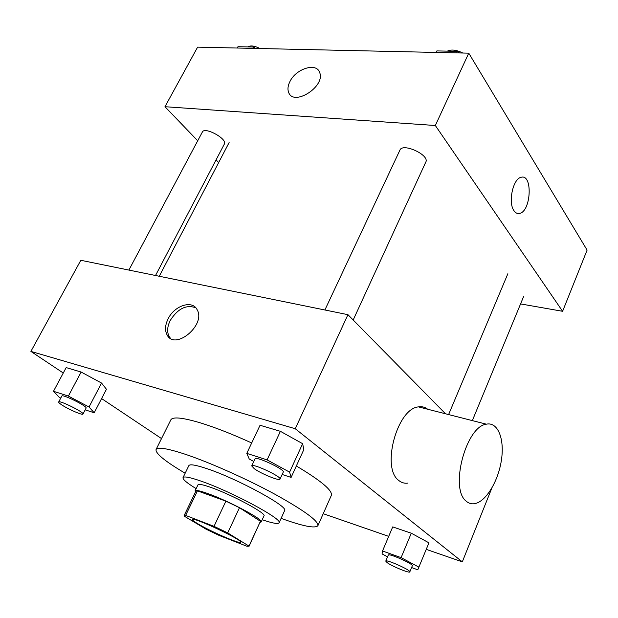 <?xml version="1.0" encoding="UTF-8"?>
<svg xmlns="http://www.w3.org/2000/svg" width="618" height="618" viewBox="0 0 618 618"><rect width="100%" height="100%" fill="white"/><g stroke="black" fill="none" stroke-linecap="round" stroke-linejoin="round"><path stroke-width="0.93" d="M197.629 523.655C193.982 521.468 192.244 520.101 192.399 519.553C192.237 516.262 243.422 540.348 240.788 542.318C240.742 544.566 210.197 531.318 197.629 523.655M218.965 535.358L246.953 546.266L249.108 546.188L227.71 532.909L214.021 526.335L185.632 515.42L184.11 515.605L184.264 516.169L206.057 529.17L218.965 535.358M214.021 526.335L225.902 501.152L197.451 490.854L185.632 515.42M184.11 515.605L195.844 491.233L197.451 490.854M225.902 501.152L239.483 507.718L227.71 532.909M249.108 546.188L260.433 521.26L239.483 507.718M260.062 522.38L261.182 521.971C264.017 519.792 228.652 500.881 207.748 493.543C199.969 490.769 195.744 489.881 195.072 490.862L195.473 491.99M195.072 490.862L197.984 484.821C198.679 483.786 202.92 484.628 210.707 487.355C231.626 494.578 266.883 513.55 263.986 515.875L261.182 521.971M260.433 521.26L249.1 545.903M262.217 519.73C272.399 523.222 278.023 524.249 279.073 522.813C283.477 519.537 231.657 491.619 201.19 481.175C190.043 477.305 183.986 476.115 183.021 477.614C182.588 479.336 186.96 483.013 196.145 488.637M279.073 522.813L284.604 510.653C289.185 506.945 237.683 478.842 207.169 468.745C196.006 464.999 189.911 463.948 188.869 465.601L183.021 477.614M281.09 518.371C303.013 526.258 315.28 528.699 317.899 525.686C318.625 521.044 304.334 510.576 275.018 494.292C246.806 478.973 210.05 462.588 185.686 454.4C167.54 448.413 157.66 446.791 156.053 449.533C155.404 453.465 165.106 461.368 185.161 473.226M156.053 449.533L170.831 419.861C172.739 416.517 182.797 417.583 201.02 423.06C215.767 427.656 232.662 434.292 251.696 442.975M296.346 465.98C321.082 480.758 332.747 490.561 331.341 495.389L317.899 525.686M282.156 474.477L291.117 477.413L303.84 449.564L302.627 443.693L280.402 431.318L260.054 425.269L246.783 453.373L249.247 459.027L253.789 461.484M411.596 567.563L417.783 569.796L428.946 542.836L411.294 533.203L392.716 526.907L382.527 550.993L382.063 553.906L387.548 556.833M426.258 549.371L462.31 561.847L295.249 428.73L30.9 351.403L63.268 373.009M101.591 398.579L161.514 438.579M323.222 513.705L388.714 536.37M85.191 409.834L94.191 412.793L106.443 389.263L101.553 383.052L81.128 372.036L66.172 367.586L53.488 391.287L59.297 397.343L60.742 398.108M445.524 413.782L347.942 314.678L80.819 260.286L30.9 351.403M347.942 314.678L295.249 428.73M168.127 318.795C174.446 305.531 192.391 299.715 197.103 309.672C206.327 324.805 174.964 351.009 167.053 334.871C164.751 330.352 165.106 324.991 168.127 318.795M491.758 488.274L462.31 561.847M407.857 483.114C404.496 483.577 401.468 482.704 398.795 480.487C381.02 468.158 397.111 408.483 418.471 406.891C421.924 406.32 424.999 407.1 427.695 409.24M466.196 501.167C449.448 488.846 465.972 426.312 486.374 424.18C497.83 421.654 504.659 438.772 501.453 459.869C498.425 480.928 486.08 501.607 474.794 503.639C471.573 504.218 468.707 503.392 466.196 501.167M170.537 338.401L169.17 336.54C166.86 332.02 167.215 326.667 170.228 320.479C177.86 308.552 186.389 304.334 195.821 307.826M324.89 309.981L399.916 150.12C402.65 142.472 429.881 155.025 425.802 162.063L353.179 320M128.884 270.074L202.38 131.997C204.658 126.342 227.764 139.019 224.365 144.033L155.527 275.497M520.572 303.917L562.604 311.294L435.335 125.508L164.967 106.713L197.706 140.773M216.068 159.877L218.656 162.573M562.604 311.294L587.1 250.097L468.761 53.156L435.335 125.508M468.761 53.156L197.606 47.146L164.967 106.713M289.919 81.568C295.929 68.706 316.424 62.209 319.606 72.422C325.848 86.381 293.411 107.007 288.606 92.306C287.455 89.216 287.888 85.639 289.919 81.568C295.929 68.714 316.416 62.217 319.614 72.414C325.856 86.389 293.419 107.014 288.614 92.306C287.455 89.224 287.895 85.639 289.919 81.576M513.96 210.684C507.872 202.611 512.986 178.648 521.074 177.312C532.909 173.503 531.233 211.356 519.599 213.419C517.42 213.913 515.543 213.001 513.96 210.684M521.067 177.312C532.901 173.503 531.225 211.356 519.591 213.411L519.599 213.419M255.535 48.428L253.504 47.03L237.953 46.705L237.242 48.026M253.504 47.03L252.801 48.366M247.88 46.914C250.46 45.238 254.508 45.778 260.024 48.528M459.56 52.955L457.397 51.348L436.872 50.915L436.154 52.43M457.397 51.348L456.687 52.885M447.316 51.139C451.356 49.239 456.524 49.865 462.797 53.024M418.942 567.169L401.097 557.629L382.527 550.993M385.748 561.113L388.289 555.08C388.444 552.832 413.743 564.126 412.314 565.818L409.811 571.882C409.719 573.543 392.229 566.389 387.185 562.658L385.748 561.113C385.871 558.942 411.209 570.275 409.811 571.882M428.946 542.836L411.294 533.203L401.097 557.629M411.294 533.203L392.716 526.907M94.191 412.793L89.031 406.999L68.382 396.068L53.488 391.287M58.664 402.017L61.831 396.061C62.263 393.766 87.802 406.459 86.095 408.104L82.982 414.06C82.742 415.481 69.17 409.688 62.325 405.253C59.73 403.585 58.509 402.511 58.664 402.017C59.05 399.807 84.651 412.492 82.982 414.06M106.443 389.263L101.553 383.052L89.031 406.999M101.553 383.052L81.128 372.036L68.382 396.068M81.128 372.036L66.172 367.586M291.117 477.413L289.603 472.137L267.092 459.892L246.783 453.373M251.711 465.91L255.018 458.857C255.558 455.713 285.323 469.618 283.268 472.059L280.016 479.135C279.676 481.291 261.205 473.797 254.299 468.73L251.711 465.91C252.19 462.874 282.017 476.81 280.016 479.135M303.84 449.564L302.627 443.693L289.603 472.137M302.627 443.693L280.402 431.318L267.092 459.892M280.402 431.318L260.054 425.269M418.471 406.891L486.374 424.18M169.17 336.54L167.053 334.871M229.116 142.549L159.266 276.261M507.865 273.72L448.606 414.57M523.74 296.254L472.337 420.611"/></g></svg>

